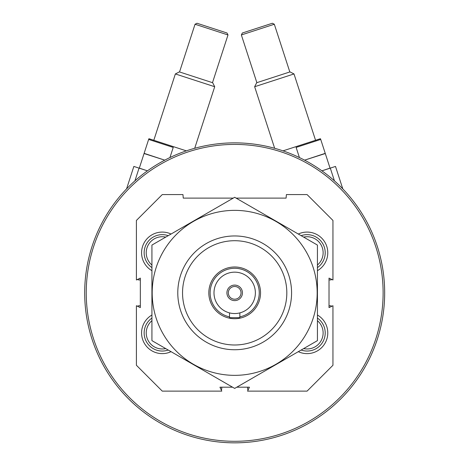 <?xml version="1.0" encoding="UTF-8"?>
<svg xmlns="http://www.w3.org/2000/svg" width="465" height="465" viewBox="0 0 465 465"><rect width="100%" height="100%" fill="white"/><g stroke="black" fill="none" stroke-linecap="round" stroke-linejoin="round"><path stroke-width="0.7" d="M248.078 390.019A2.587 2.587 0 0 1 247.607 388.537L247.607 387.194M221.747 387.194L221.747 388.537A2.587 2.587 0 0 1 221.282 390.019M137.512 306.249A2.587 2.587 0 0 1 138.994 305.784L140.337 305.784M140.337 279.924L138.994 279.924A2.587 2.587 0 0 1 137.512 279.453M331.847 279.453A2.587 2.587 0 0 1 330.365 279.924L329.017 279.924M329.017 305.784L330.365 305.784A2.587 2.587 0 0 1 331.847 306.249M86.24 292.851A148.44 148.44 0 0 1 308.9 164.302A148.44 148.44 0 0 1 308.9 421.406A148.44 148.44 0 0 1 86.24 292.851M84.688 292.851A149.992 149.992 0 0 1 309.673 162.953A149.992 149.992 0 0 1 309.673 422.749A149.992 149.992 0 0 1 84.688 292.851M236.104 198.119L286.091 198.119L286.399 194.579L307.086 194.579L332.952 220.445L332.952 279.977L329.017 278.111L329.017 307.592L332.952 305.726L332.952 365.263L307.086 391.123L247.554 391.123L249.42 387.194L236.784 387.194M232.57 387.194L219.939 387.194L221.805 391.123L162.268 391.123L136.408 365.263L136.408 305.726L140.337 307.592L140.337 278.111L136.408 279.977L136.408 220.445L162.268 194.579L182.96 194.579L183.268 198.119L233.256 198.119M317.432 315.02A20.687 20.687 0 0 1 325.43 342.507A20.687 20.687 0 0 1 298.309 351.668M171.044 351.668A20.687 20.687 0 0 1 141.581 332.934A20.687 20.687 0 0 1 151.927 315.02M151.927 270.682A20.687 20.687 0 0 1 141.581 252.768A20.687 20.687 0 0 1 171.044 234.035M298.309 234.035A20.687 20.687 0 0 1 325.43 243.201A20.687 20.687 0 0 1 317.432 270.682M182.542 292.851A52.132 52.132 0 0 1 260.749 247.7A52.132 52.132 0 0 1 260.749 338.003A52.132 52.132 0 0 1 182.542 292.851M177.787 292.851A56.893 56.893 0 0 1 263.126 243.579A56.893 56.893 0 0 1 263.126 342.124A56.893 56.893 0 0 1 177.787 292.851M301.146 235.668A18.1 18.1 0 0 1 317.432 267.625M303.639 237.109A16.031 16.031 0 0 1 317.432 265.021M151.927 267.625A18.1 18.1 0 0 1 168.214 235.668M151.927 265.021A16.031 16.031 0 0 1 165.72 237.109M168.214 350.035A18.1 18.1 0 0 1 151.927 318.077M165.72 348.593A16.031 16.031 0 0 1 151.927 320.687M317.432 318.077A18.1 18.1 0 0 1 301.146 350.035M317.432 320.687A16.031 16.031 0 0 1 303.639 348.593M299.413 157.548L296.124 147.428L320.722 139.436L325.238 153.351L304.598 160.152L325.297 153.526L330.034 168.109L321.92 170.841L335.498 166.429L342.798 188.895M334.434 180.839L330.301 168.121M241.364 34.956L242.358 32.998L272.362 23.25L274.321 24.244L241.364 34.956L256.866 82.671M274.652 148.283L254.651 86.722L294.002 73.941L315.555 140.279M254.651 86.722L256.686 82.729L290.003 71.901L294.002 73.941M282.999 150.858L319.984 138.843L320.501 138.768L320.722 139.436M126.561 188.895L133.856 166.429L147.44 170.841L139.32 168.109L144.063 153.526L164.761 160.152L144.115 153.351L148.637 139.436L173.23 147.428L169.946 157.548M139.058 168.121L134.926 180.839M195.038 24.244L196.991 23.25L227.001 32.998L227.995 34.956L195.038 24.244L179.537 71.959M153.805 140.279L175.357 73.941L214.708 86.722L194.707 148.283M175.357 73.941L179.356 71.901L212.674 82.729L214.708 86.722M212.493 82.671L227.995 34.956M186.36 150.858L149.375 138.843L148.858 138.768L148.637 139.436M213.993 292.851A20.687 20.687 0 0 1 245.026 274.937A20.687 20.687 0 0 1 245.026 310.771A20.687 20.687 0 0 1 213.993 292.851M234.68 285.092A7.76 7.76 0 0 1 241.399 296.734A7.76 7.76 0 0 1 227.96 296.734A7.76 7.76 0 0 1 234.68 285.092M229.507 316.868A24.569 24.569 0 0 1 232.942 268.346A24.569 24.569 0 0 1 258.999 289.387A24.569 24.569 0 0 1 239.853 316.868M208.82 292.851A25.86 25.86 0 0 1 247.607 270.456A25.86 25.86 0 0 1 247.607 315.247A25.86 25.86 0 0 1 208.82 292.851M229.507 312.881L229.507 317.676L239.853 317.676L239.853 312.881M234.68 286.492A6.359 6.359 0 0 1 240.184 296.031A6.359 6.359 0 0 1 229.169 296.031A6.359 6.359 0 0 1 234.68 286.492M234.68 375.348A82.497 82.497 0 0 1 163.238 251.606A82.497 82.497 0 0 1 306.121 251.606A82.497 82.497 0 0 1 234.68 375.348M151.927 245.072L151.927 340.63L234.68 388.409L317.432 340.63L317.432 245.072L234.68 197.294L151.927 245.072M289.823 71.959L274.321 24.244"/></g></svg>
